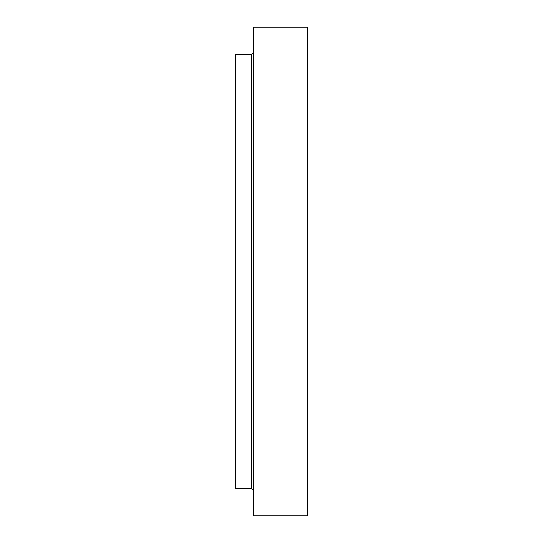 <?xml version="1.0" encoding="UTF-8"?>
<svg xmlns="http://www.w3.org/2000/svg" width="543" height="543" viewBox="0 0 543 543"><rect width="100%" height="100%" fill="white"/><g stroke="black" fill="none" stroke-linecap="round" stroke-linejoin="round"><path stroke-width="0.81" d="M307.698 271.5L307.698 515.85L253.398 515.85L253.398 27.15L307.698 27.15L307.698 271.5M251.592 488.7L251.592 54.3L235.302 54.3L235.302 488.7L251.592 488.7L253.398 490.512M251.592 54.3L253.398 52.488"/></g></svg>
